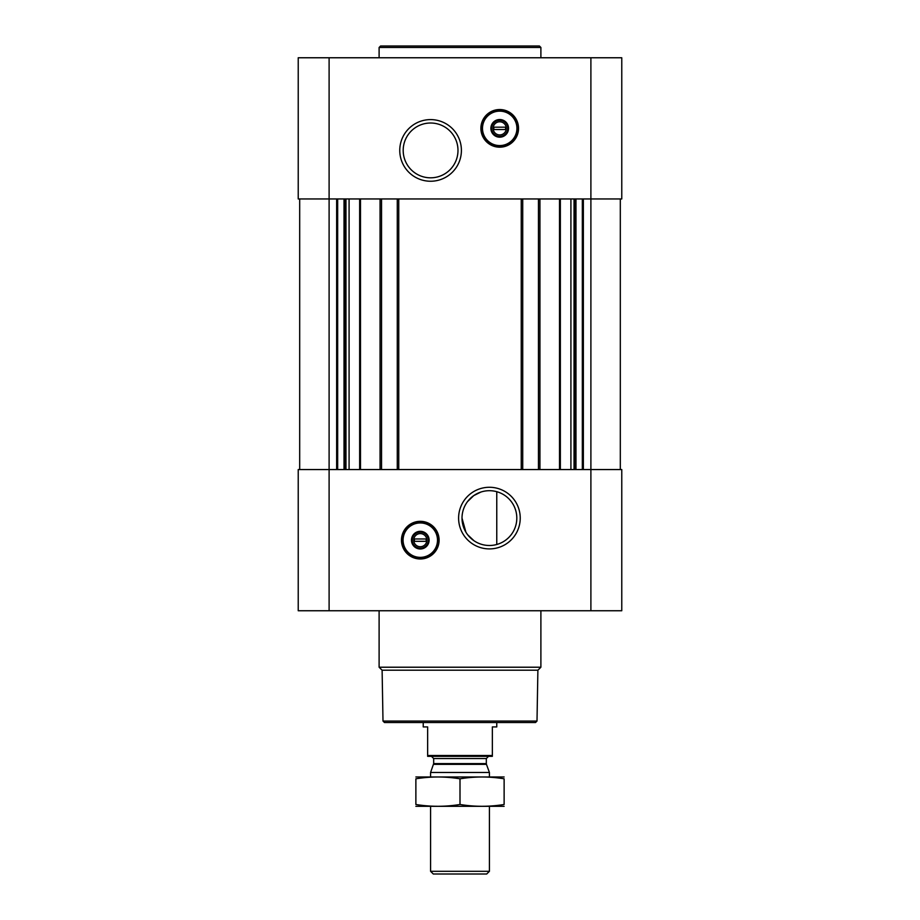 <?xml version="1.0" encoding="UTF-8"?>
<svg xmlns="http://www.w3.org/2000/svg" width="920" height="920" viewBox="0 0 920 920"><rect width="100%" height="100%" fill="white"/><g stroke="black" fill="none" stroke-linecap="round" stroke-linejoin="round"><path stroke-width="1.38" d="M489.417 490.693A27.404 27.404 0 0 1 513.141 531.794A27.404 27.404 0 0 1 465.681 531.794A27.404 27.404 0 0 1 489.417 490.693M473.915 540.684L467.636 534.727M465.899 532.162L462.012 518.155M467.544 501.595L473.685 495.661M473.765 495.592L480.918 492.039M496.765 544.49L496.765 491.694L496.765 544.49M329.107 57.764L329.107 198.95L621.77 198.95L621.77 57.764L298.229 57.764L298.229 198.95L329.107 198.95L329.107 469.556L298.229 469.556L298.229 610.742L329.107 610.742L329.107 469.556L621.77 469.556L621.77 610.742L329.107 610.742M299.69 198.95L299.69 469.556M420.291 521.329A18.825 18.825 0 0 1 436.597 549.562A18.825 18.825 0 0 1 403.983 549.562A18.825 18.825 0 0 1 420.291 521.329M489.417 487.278A30.82 30.82 0 0 1 516.108 533.496A30.82 30.82 0 0 1 462.725 533.496A30.82 30.82 0 0 1 489.417 487.278M620.31 198.95L620.31 469.556M538.464 198.95L538.464 469.556M522.721 198.95L522.721 469.556M397.279 198.95L397.279 469.556M381.535 198.95L381.535 469.556M499.709 109.537A18.825 18.825 0 0 1 516.016 137.77A18.825 18.825 0 0 1 483.402 137.77A18.825 18.825 0 0 1 499.709 109.537M430.583 119.6A30.82 30.82 0 0 1 457.274 165.83A30.82 30.82 0 0 1 403.891 165.83A30.82 30.82 0 0 1 430.583 119.6M537.004 721.05L382.996 721.05L384.468 722.522L535.532 722.522L537.004 721.05L537.889 670.208L540.891 667.219L540.891 610.742M382.996 721.05L382.11 670.208L537.889 670.208M382.11 670.208L379.109 667.219L540.891 667.219M379.109 667.219L379.109 610.742M420.291 533.6A6.555 6.555 0 0 1 425.971 543.433A6.555 6.555 0 0 1 414.609 543.433A6.555 6.555 0 0 1 420.291 533.6M414.414 538.971L426.178 538.971L426.178 541.328L414.414 541.328L414.414 538.971M420.291 532.128A8.027 8.027 0 0 1 427.248 544.168A8.027 8.027 0 0 1 413.333 544.168A8.027 8.027 0 0 1 420.291 532.128M420.291 531.323A8.82 8.82 0 0 1 427.938 544.559A8.82 8.82 0 0 1 412.654 544.559A8.82 8.82 0 0 1 420.291 531.323M420.291 522.951A17.204 17.204 0 0 1 435.194 548.757A17.204 17.204 0 0 1 405.386 548.757A17.204 17.204 0 0 1 420.291 522.951M420.291 522.502A17.652 17.652 0 0 1 435.574 548.976A17.652 17.652 0 0 1 405.007 548.976A17.652 17.652 0 0 1 420.291 522.502M379.109 57.764L379.109 47.472L540.891 47.472L540.891 57.764M379.109 47.472L380.581 46L539.419 46L540.891 47.472M430.583 123.015A27.404 27.404 0 0 1 454.319 164.117A27.404 27.404 0 0 1 406.858 164.117A27.404 27.404 0 0 1 430.583 123.015M499.709 121.796A6.555 6.555 0 0 1 505.39 131.64A6.555 6.555 0 0 1 494.028 131.64A6.555 6.555 0 0 1 499.709 121.796M493.822 127.178L505.586 127.178L505.586 129.536L493.822 129.536L493.822 127.178M499.709 120.336A8.027 8.027 0 0 1 506.667 132.376A8.027 8.027 0 0 1 492.752 132.376A8.027 8.027 0 0 1 499.709 120.336M499.709 119.531A8.82 8.82 0 0 1 507.345 132.767A8.82 8.82 0 0 1 492.062 132.767A8.82 8.82 0 0 1 499.709 119.531M499.709 111.147A17.204 17.204 0 0 1 514.613 136.965A17.204 17.204 0 0 1 484.805 136.965A17.204 17.204 0 0 1 499.709 111.147M499.709 110.71A17.652 17.652 0 0 1 514.993 137.184A17.652 17.652 0 0 1 484.426 137.184A17.652 17.652 0 0 1 499.709 110.71M492.349 755.515L427.65 755.515L427.65 756.343L492.349 756.343L492.349 726.926L496.765 726.926L496.765 722.522M427.65 755.515L427.65 726.926L423.234 726.926L423.234 722.522M489.417 871.297L430.583 871.297L433.297 874L486.703 874L489.417 871.297L489.417 806.345M430.583 776.94L430.583 772.478L489.417 772.478L489.417 776.94M430.583 871.297L430.583 806.345M431.468 756.343L433.676 758.551L433.676 763.6L430.583 772.478M415.874 806.311L504.125 806.311M504.125 804.482C504.125 806.886 504.125 806.886 504.125 804.482C489.417 806.886 474.709 806.886 460 804.482C445.291 806.886 430.583 806.886 415.874 804.482C415.874 806.886 415.874 806.886 415.874 804.482L415.874 778.803C415.874 776.399 415.874 776.399 415.874 778.803C430.583 776.399 445.291 776.399 460 778.803C474.709 776.399 489.417 776.399 504.125 778.803C504.125 776.399 504.125 776.399 504.125 778.803L504.125 804.482M460 804.482L460 778.803M415.874 776.974L504.125 776.974M360.479 198.95L360.479 469.556M380.063 198.95L380.063 469.556M398.751 198.95L398.751 469.556M521.249 198.95L521.249 469.556M539.936 198.95L539.936 469.556M559.521 198.95L559.521 469.556M583.36 198.95L583.36 469.556M590.893 57.764L590.893 610.742M336.639 198.95L336.639 469.556M582.337 198.95L582.337 469.556M575.966 198.95L575.966 469.556M574.954 198.95L574.954 469.556M574.045 198.95L574.045 469.556M570.917 198.95L570.917 469.556M560.349 198.95L560.349 469.556M359.651 198.95L359.651 469.556M349.082 198.95L349.082 469.556M345.954 198.95L345.954 469.556M345.046 198.95L345.046 469.556M344.034 198.95L344.034 469.556M337.663 198.95L337.663 469.556M420.291 521.617A18.538 18.538 0 0 1 436.344 549.424A18.538 18.538 0 0 1 404.236 549.424A18.538 18.538 0 0 1 420.291 521.617M499.709 109.825A18.538 18.538 0 0 1 515.764 137.632A18.538 18.538 0 0 1 483.655 137.632A18.538 18.538 0 0 1 499.709 109.825M433.538 764.359L486.461 764.359L489.417 772.478M433.676 763.6L486.323 763.6L486.461 764.359M433.676 758.551L486.323 758.551L488.531 756.343M486.323 763.6L486.323 758.551"/></g></svg>
